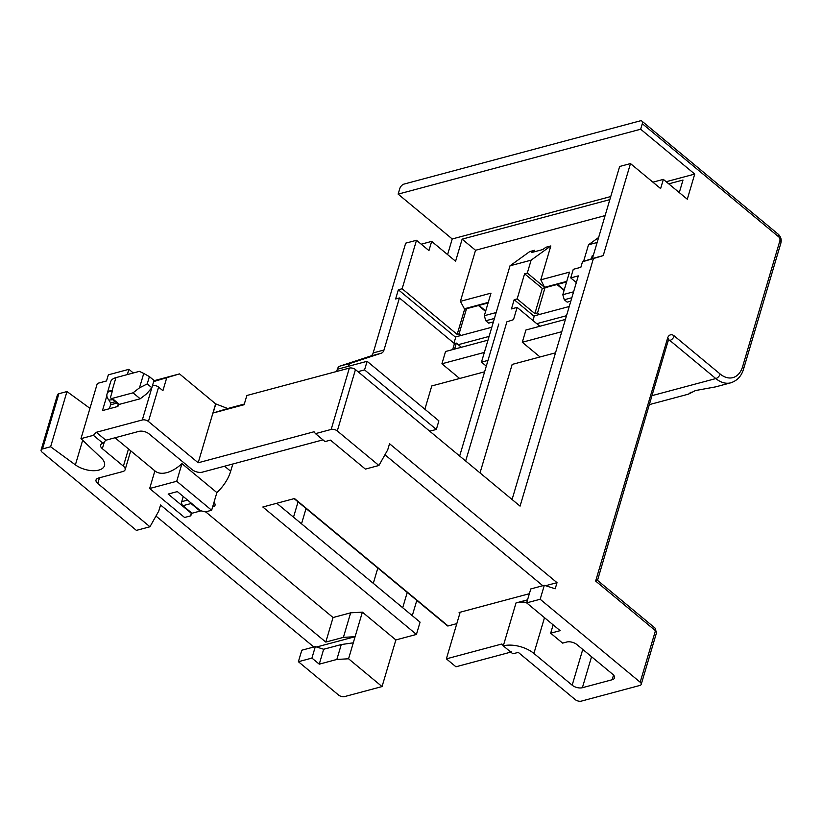 <?xml version="1.0" encoding="UTF-8"?>
<svg xmlns="http://www.w3.org/2000/svg" width="822" height="822" viewBox="0 0 822 822"><rect width="100%" height="100%" fill="white"/><g stroke="black" fill="none" stroke-linecap="round" stroke-linejoin="round"><path stroke-width="1.23" d="M652.904 182.176L663.354 179.381L687.284 199.232L694.734 174.079L640.667 129.218L642.301 123.701L778.67 236.828A2.98 1.963 -105 0 1 779.862 240.867L742.605 366.653A25.328 16.697 -105 0 1 720.154 374.02A4.47 2.466 129.7 0 1 715.818 378.572A29.798 19.636 75 0 0 730.789 382.816L715.705 386.854L695.422 390.563L688.497 394.139L691.055 392.084M582.49 261.766L603.225 255.621L630.484 163.578L619.654 166.476L592.395 258.519L582.49 261.766L580.856 267.284L573.273 269.318L570.735 277.908L576.335 282.552M668.748 183.851L683 180.039L679.28 192.595M534.125 251.861L534.598 250.278L531.392 252.59L542.756 249.549L545.962 247.237L550.832 245.932L540.794 279.819L544.534 287.33L527.303 273.038L531.125 260.153L550.832 245.932M573.592 291.81L562.803 294.697L569.492 272.133L540.794 279.819M496.169 312.535L484.312 315.71L490.991 293.146L460.412 301.335L475.537 250.268L605.115 215.59M531.125 260.153L510.01 265.804L529.728 251.583L534.598 250.278M603.225 255.621L592.395 258.519M630.484 163.578L660.631 188.587L663.354 179.381M610.746 196.55L452.223 238.976L447.589 254.604M457.176 334.4L459.066 333.886L466.516 308.733L464.625 309.236L457.176 334.4L402.143 288.748L416.497 240.271L428.94 250.597L431.673 241.391L455.594 261.242L462.139 239.151L609.842 199.623M694.734 174.079L666.169 181.724M475.537 250.268L462.139 239.151M480.017 472.917L512.157 364.423L555.518 352.823M583.579 261.406L588.501 244.792L597.142 242.48M593.33 255.365L592.261 255.652L591.316 258.868M566.748 281.381L544.534 287.33M562.803 294.697L564.293 299.753L567.159 302.136L570.828 301.16M571.835 297.739L564.293 299.753M598.622 237.496L588.501 244.792M464.625 309.236L460.412 301.335M488.258 302.393L464.142 308.846M484.312 315.71L485.792 320.765L488.669 323.138L493.406 321.875M494.412 318.453L485.792 320.765M510.01 265.804L481.476 362.132L486.295 366.129M570.735 277.908L578.308 275.873L512.075 499.499M153.663 381.583L179.515 373.897L215.641 403.859L227.684 408.513L213.093 413.014L244.124 404.712L246.847 395.505L349.35 368.081A4.47 2.291 16.5 0 1 355.464 369.592L520.069 506.136L593.32 258.868M720.154 374.02L674.215 335.91A7.449 4.911 75 0 0 667.618 338.078L595.642 581.062L655.453 630.679L640.184 682.219L540.177 599.259L544.308 585.315L555.199 588.788L557.018 582.654L389.536 443.716L387.717 449.85L378.921 465.478L337.287 430.944A4.47 2.291 -163.5 0 0 331.174 429.433L315.473 433.636L314.035 431.766L198.184 462.765L148.422 421.481L158.605 387.121L162.91 390.697L166.63 378.12M421.224 244.185L431.673 241.391M452.223 238.976L398.146 194.126L399.78 188.598A4.47 2.466 -50.3 0 1 404.126 184.056L640.143 120.885A4.47 2.466 -50.3 0 1 641.9 121.122A4.47 2.466 -50.3 0 1 642.301 123.701M338.582 695.052L298.386 661.71L301.797 650.223L315.329 646.595L323.663 649.257L319.255 664.166L336.845 659.45L348.559 658.782L382.055 686.565L344.706 696.563A4.47 2.291 16.5 0 1 338.582 695.052M313.829 646.996L155.975 516.052M130.719 450.826L125.129 469.711A7.449 3.812 -163.5 0 1 122.766 471.561L98.404 478.075A7.449 3.812 -163.5 0 0 96.051 479.935A7.449 3.812 -163.5 0 0 97.777 483.5L149.943 526.768L136.401 530.385L42.138 452.192A4.47 2.291 -163.5 0 1 41.1 450.045L57.458 394.827A4.47 2.291 16.5 0 1 58.876 393.717L66.972 391.549L89.947 408.329M293.516 517.172L298.047 501.872M336.671 371.472L337.328 369.263A7.449 4.911 -105 0 1 340.01 366.088L370.486 356.09A7.449 4.911 -105 0 0 373.167 352.915L405.678 243.168L416.497 240.271M640.667 129.218L398.146 194.126M565.413 319.429L525.936 329.992L522.299 342.26L540.023 356.964M465.663 461.008L506.886 321.834L513.493 319.676L517.13 307.397L539.869 326.262M382.055 686.565L395.865 639.937L416.435 634.43L420.073 622.151L276.767 503.28M133.308 372.983L128.9 369.325L108.329 374.832L106.511 380.966L97.325 383.422L80.967 438.65L93.4 435.321L102.966 443.253A7.449 3.812 -163.5 0 0 100.613 445.113A7.449 3.812 -163.5 0 0 102.339 448.678L123.392 466.146A7.449 3.812 -163.5 0 1 125.129 469.711M179.515 373.897L153.92 380.74M244.319 404.064L227.684 408.513M487.991 340.144L445.545 351.508L441.917 363.776L484.353 352.422M454.566 349.093L456.344 343.093L461.378 347.274M456.344 343.093L454.443 343.596L399.42 297.954L395.629 298.961L398.351 289.765L402.143 288.748M459.066 333.886L460.978 335.479M455.696 337.328L398.351 289.765M517.13 307.397L511.448 308.918L514.171 299.722L517.151 298.92L534.855 313.603L537.557 312.884L539.479 314.466M534.187 316.326L514.171 299.722M537.557 312.884L545.007 287.731L542.304 288.45L524.6 273.767L527.303 273.038M592.261 255.652L593.052 256.3M481.476 362.132L487.991 360.396M506.886 321.834L513.493 319.676M517.151 298.92L524.6 273.767M566.584 281.956L545.007 287.731M466.516 308.733L488.083 302.958M561.775 331.698L522.299 342.26M357.95 371.657L364.557 369.89L367.105 361.3L348.158 366.365A7.449 4.911 -105 0 1 350.84 363.19L381.305 353.193A7.449 4.911 75 0 0 383.997 350.018L399.42 297.954M459.642 378.48L441.917 363.776M484.62 371.801L431.776 385.939L424.871 409.222M557.018 582.654L545.572 585.716M542.808 585.716L384.953 454.761M544.308 585.315L530.776 588.932L526.645 602.875L540.177 599.259M640.184 682.219A4.47 2.291 16.5 0 1 641.222 684.356A4.47 2.291 16.5 0 1 639.814 685.466L581.349 701.115A4.47 2.291 -163.5 0 1 575.225 699.604L518.281 652.37L512.877 653.819L503.3 645.876A22.348 11.446 16.5 0 1 533.899 653.439L572.174 685.199A7.449 3.812 -163.5 0 0 582.377 687.716L612.154 679.743A7.449 3.812 -163.5 0 0 614.507 677.893A7.449 3.812 -163.5 0 0 612.78 674.328L576.89 644.561A7.449 3.812 -163.5 0 0 566.687 642.033L562.628 643.123L550.668 633.197L560.142 630.659L526.645 602.875M595.642 581.062L596.351 580.63M655.062 628.1A4.47 2.466 129.7 0 1 655.453 630.679A4.47 2.291 16.5 0 1 656.49 632.817L655.062 628.1L597.512 580.363L668.378 340.041M301.52 523.809L306.051 508.51M149.943 526.768L158.738 511.14L160.557 505.006L325.789 642.074L343.391 637.369L355.104 636.69L316.583 646.996M343.391 637.369L350.655 612.822L362.379 612.143L353.285 642.825L341.264 644.551L323.663 649.257M315.329 646.595L311.928 658.083L298.386 661.71M311.928 658.083L319.255 664.166M459.662 456.025L498.769 324.012M416.435 634.43L262.835 507.01L294.502 498.533L448.103 625.953L456.816 623.621M527.549 599.844L516.021 602.927L503.3 645.876L501.862 643.996L446.377 658.854L455.943 666.786L511.438 651.938M294.132 498.635L447.517 625.871A1.49 0.822 -50.3 0 0 448.103 625.953M412.274 615.688L416.805 600.389M373.291 583.353L377.822 568.053M407.229 592.457L402.698 607.746M367.105 361.3L438.876 420.843L436.338 429.433L429.731 431.201M322.984 439.862L202.346 472.157A7.449 3.812 -163.5 0 1 192.153 469.629L149.08 433.903A7.449 3.812 -163.5 0 0 138.887 431.386L105.863 440.222L96.287 432.29L142.309 419.97L152.481 385.61A4.47 2.291 16.5 0 1 158.605 387.121M106.86 395.762L102.473 410.579L117.906 406.448L118.512 404.373M128.9 369.325L127.338 374.575M96.287 432.29L93.4 435.321M215.641 403.859L198.184 462.765M215.816 403.818L213.093 413.014M454.443 343.596L452.665 349.597M542.304 288.45L534.855 313.603M378.921 465.478L365.389 469.105L330.454 440.13L325.039 441.578L315.473 433.636M446.377 658.854L459.827 613.448A1.49 0.822 -50.3 0 0 459.693 612.585A1.49 0.822 -50.3 0 0 459.108 612.503L529.358 593.71M550.668 633.197L553.144 624.854M516.021 602.927A22.348 11.446 16.5 0 1 526.779 602.423M364.557 369.89L436.338 429.433M58.876 393.717L42.518 448.935A4.47 2.291 -163.5 0 0 41.1 450.045M42.518 448.935L50.615 446.767L75.388 464.862A17.878 9.155 -163.5 0 0 92.948 470.698A17.878 9.155 -163.5 0 0 104.466 465.653A17.878 9.155 -163.5 0 0 101.27 457.936L80.967 438.65M350.655 612.822L333.064 617.528L325.789 642.074M205.675 511.849L333.064 617.528M336.845 659.45L341.264 644.551M353.285 642.825L348.559 658.782M362.379 612.143L395.865 639.937M142.309 419.97A4.47 2.291 16.5 0 1 148.422 421.481M50.615 446.767L66.972 391.549M115.008 437.777L128.489 448.966L123.392 466.146M102.966 443.253L105.863 440.222M191.259 512.64L190.807 515.826L191.66 512.969M190.807 515.826L184.58 517.49L149.655 488.515L154.885 470.862A29.798 16.419 129.7 0 0 155.06 471.016L128.489 448.966M216.874 492.594L181.95 463.618L176.72 481.271L211.644 510.246L216.874 492.594A29.798 16.419 -50.3 0 0 230.674 471.263L232.832 463.998M211.644 510.246L205.428 511.911L200.321 510.657L177.357 491.597L168.15 494.063L191.125 513.123M181.95 463.618A29.798 16.419 129.7 0 1 155.06 471.016M149.655 488.515L176.72 481.271M212.621 506.969L214.162 506.465A2.24 1.469 75 0 0 215.066 504.718A2.24 1.469 75 0 0 214.08 502.478L213.977 502.396M190.026 502.119A2.98 1.963 75 0 0 191.023 503.537L200.116 511.079L191.999 513.247L182.905 505.705A2.98 1.963 -105 0 1 181.713 501.667L183.244 496.488M200.116 511.079L200.938 510.801M118.214 404.219L117.515 406.551M109.398 408.719L110.559 404.804L116.878 403.109M107.024 394.046L110.662 381.778A16.666 8.528 16.5 0 1 115.933 377.627L139.391 371.349L143.747 373.445L139.483 387.84L133.02 392.834L112.182 398.403A2.98 1.644 -50.3 0 1 111.011 398.249A2.98 1.644 -50.3 0 1 110.744 396.533L112.018 392.238A2.98 1.644 -50.3 0 0 112.018 390.861L109.973 390.789A16.666 8.528 -163.5 0 0 107.024 394.046A16.666 8.528 -163.5 0 0 108.905 400.067L110.61 402.986A2.98 1.963 -105 0 1 110.559 404.804M139.483 387.84L147.23 383.905L151.844 387.737L146.665 393.789L140.202 398.783L119.365 404.362A2.98 1.644 129.7 0 1 118.183 404.198L111.011 398.249M112.059 392.073L109.973 390.789M108.905 400.067L112.778 399.708M133.02 392.834L140.202 398.783M151.844 387.737L154.012 380.432L149.399 376.61L143.747 373.445M149.399 376.61L147.23 383.905M110.61 402.986L115.224 401.742M566.512 315.71L536.745 323.673M569.235 306.503L534.331 315.843L532.944 320.518M557.48 284.391L564.211 289.971M564.077 290.413L556.967 284.525M489.09 336.424L458.255 344.685M491.813 327.228L455.84 336.856L453.96 343.195M478.99 305.394L485.71 310.973M485.576 311.425L478.476 305.537M337.287 430.944L355.464 369.592M373.167 352.915L383.997 350.018M641.9 121.122L778.28 234.26A4.47 2.466 129.7 0 1 778.67 236.828M667.618 338.078A4.47 2.291 16.5 0 1 668.656 340.216M652.257 395.577L715.818 378.572L669.879 340.462A4.47 2.466 -50.3 0 0 674.215 335.91M668.471 340.842L669.879 340.462A2.98 1.963 75 0 0 668.728 340M730.789 382.816C737.293 380.658 741.578 375.983 743.643 368.79A4.47 2.291 -163.5 0 0 742.605 366.653M779.862 240.867A4.47 2.291 16.5 0 1 780.9 243.004L743.643 368.79M340.01 366.088L350.84 363.19M381.305 353.193L370.486 356.09M348.158 366.365L337.328 369.263M349.35 368.081L331.174 429.433M613.541 675.057L612.154 679.743M582.377 687.716L591.552 656.727M533.899 653.439L544.493 617.682M582.767 649.431L572.174 685.199M97.777 483.5L99.472 477.798M459.878 613.15L459.108 612.503M82.673 440.263L75.388 464.862M102.339 448.678L104.384 441.774M224.581 466.208L230.674 471.263M182.905 505.705L191.023 503.537M187.591 500.095L181.713 501.667M115.933 377.627L112.018 390.861M119.365 404.362L112.182 398.403M641.222 684.356L656.49 632.817M778.28 234.26C780.838 236.664 781.701 239.582 780.9 243.004M688.497 394.139L649.596 404.547"/></g></svg>
